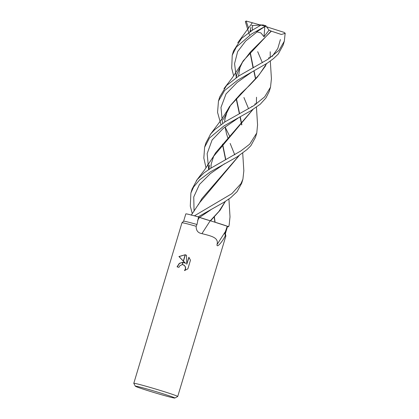 <?xml version="1.0" encoding="UTF-8"?>
<svg xmlns="http://www.w3.org/2000/svg" width="419" height="419" viewBox="0 0 419 419"><rect width="100%" height="100%" fill="white"/><g stroke="black" fill="none" stroke-linecap="round" stroke-linejoin="round"><path stroke-width="0.63" d="M198.559 216.995A21.783 0.759 16.7 0 0 197.27 216.633A21.783 0.759 16.7 0 0 185.816 213.9L183.622 221.211A21.783 0.759 16.7 0 1 183.627 221.206A21.783 0.759 16.7 0 1 195.076 223.95A21.783 0.759 16.7 0 1 196.982 224.49L198.559 216.995L199.528 217.372A9.323 0.325 -163.3 0 0 210.202 220.766A388.015 11.585 -58.5 0 1 201.927 233.629C197.988 232.995 196.066 230.544 196.165 226.276L196.982 224.49M146.184 388.759A20.636 0.723 16.7 0 1 174.843 398.05A20.636 0.723 16.7 0 1 164.007 395.442A20.636 0.723 16.7 0 1 135.332 386.198A20.636 0.723 16.7 0 1 146.184 388.759M135.332 386.198L133.797 383.348A22.93 0.801 16.7 0 1 133.792 383.317A22.93 0.801 16.7 0 1 145.849 386.192A22.93 0.801 16.7 0 1 177.719 396.494A22.93 0.801 16.7 0 1 177.698 396.515L174.843 398.05M194.013 225.668A22.93 0.801 16.7 0 1 196.165 226.276L196.165 226.276A22.93 0.801 16.7 0 0 194.013 225.668A22.93 0.801 16.7 0 0 181.951 222.788A22.93 0.801 16.7 0 1 194.013 225.668M210.202 220.766A18.96 0.66 16.7 0 1 227.26 226.197L224.783 233.373L225.317 235.604A22.93 0.801 16.7 0 1 225.878 235.97L177.719 396.494M224.783 233.373A21.783 0.759 16.7 0 1 225.349 233.718L225.878 235.949A22.93 0.801 16.7 0 0 225.317 235.604C223.369 240.406 216.592 248.834 217.011 244.623C218.933 237.673 211.93 236.18 201.927 233.629M185.512 263.321L183.412 261.278L185.355 254.804L186.513 255.297L186.764 264.263L188.869 257.245L190.467 260.194L187.869 268.851L184.48 270.601L185.313 269.134L185.455 267.72L185.062 266.374L184.213 265.3L182.422 264.578L183.119 262.257L185.68 263.383L183.438 261.199M182.422 264.578A3.661 3.252 -69.4 0 0 182.255 264.572L179.72 265.856L178.934 267.359A22.93 0.801 -163.3 0 0 177.059 266.851L179.327 263.342L182.951 262.236A6.028 5.347 110.6 0 1 183.119 262.257M183.412 261.278L178.934 256.528L185.198 254.757A8.301 7.364 110.6 0 1 185.355 254.804L185.769 254.951M185.193 254.773L179.107 256.596L183.302 261.063M184.177 262.545L183.108 262.299M182.941 262.284L179.432 263.457L177.237 266.898M182.951 262.236L182.255 264.572M183.365 264.792L185.229 266.437L185.622 267.783L185.481 269.197L184.779 270.517M189.011 257.418L186.764 264.263M185.198 254.757L183.281 261.142M227.26 226.197A21.783 0.759 16.7 0 1 227.543 226.417L225.354 233.729M225.396 231.576A395.127 11.795 -58.5 0 1 217.011 244.623M249.425 34.871L245.335 21.62L246.126 21.018L248.635 28.324M250.567 30.697L250.772 31.153M230.005 216.853L229.167 225.003L228.596 226.669A22.93 0.801 16.7 0 1 228.643 226.747A22.93 0.801 16.7 0 1 228.47 226.794L227.522 226.506M206.038 167.925L203.823 158.063L204.619 147.237L209.5 138.003L223.929 125.951L250.971 110.679L260.225 104.237L265.981 97.926L269.234 91.457L270.517 87.183L264.667 96.857L253.877 105.609L225.197 121.72L214.743 129.665L210.642 134.028L205.918 142.916L204.634 147.184M271.418 78.714L270.517 87.183M233.65 75.897L231.707 68.203L232.231 55.193L236.368 47.043L251.52 33.986L266.075 25.831L256.732 31.807L260.969 32.96L264.001 36.767L269.04 30.142L271.433 31.195M260.712 24.731L260.99 25.088A22.93 0.801 16.7 0 1 265.19 26.334M260.99 25.088L252.725 29.964L241.564 38.386L233.53 50.872L232.231 55.193M192.3 213.711L190.289 206.132L190.886 193.018L193.646 186.958L199.622 179.856L210.108 172.015L237.364 156.706L247.032 149.546L250.892 145.681L255.485 137.28L256.768 133.001L249.682 144.183L240.951 150.882L211.344 167.899L204.21 172.717L197.129 179.657L192.064 189.089M251.84 106.363L252.018 106.74M257.565 124.867L256.768 133.006M237.662 80.165L267.259 63.169L273.539 58.566L278.211 54.098L283.087 45.278L284.307 41.214L279.017 50.359L267.783 59.388L238.956 75.855L226.574 85.492L219.676 97.04L218.472 101.068L224.636 90.504L237.662 80.165M285.182 33.148L284.307 41.214M225.129 127.083L229.853 136.646M220.933 124.558L217.561 112.355L218.472 101.068M243.842 170.774L242.91 179.196L240.972 183.632L231.859 193.662L194.458 215.806A22.93 0.801 16.7 0 1 196.778 216.445A22.93 0.801 16.7 0 1 198.161 216.838L224.212 202.12L230.649 197.752L237.081 191.672L241.711 183.192M250.133 30.739L251.494 30.707M257.69 51.668L262.373 62.724L257.69 51.668M238.018 118.137L223.217 128.434L212.072 140.046L207.154 153.616L208.615 169.04L207.154 153.616L212.072 140.046L223.217 128.434L238.317 117.954M251.033 27.198L249.954 31.666M250.206 52.234L253.333 67.784M254.05 70.832L255.69 78.688M255.187 103.587L254.721 105.069M252.872 109.527L215.617 152.783L212.323 158.387M209.683 165.044L208.536 169.711M214.36 216.806L215.099 222.243M251.594 25.575L263.038 24.925A22.165 0.775 16.7 0 1 266.075 25.831M250.861 27.769L249.897 31.703M250.038 52.417L253.076 67.92M253.825 70.942L255.506 78.882M255.019 104.158L254.747 105.054M252.987 109.453L213.323 156.664M209.516 165.599L208.468 169.753M214.193 216.984L214.895 222.175M236.059 77.803L237.164 73.466L242.475 62.248L250.52 51.909L271.35 31.168L281.322 34.473L285.198 33.352L284.077 32.373L265.222 26.36M236.164 98.675L239.375 113.764M240.029 117.011L241.663 124.941M239.176 155.543L199.454 202.89M194.458 215.806L193.012 215.466M271.088 31.09L243.203 60.828L239.804 66.679M237.311 72.99L236.127 77.756M236.384 98.434L239.6 113.638M240.276 116.875L241.852 124.747M239.04 155.632L201.853 198.664L198.313 204.854M257.229 31.781L245.623 41.083L237.641 51.61L234.561 63.63L236.227 77.028L234.561 63.63L237.641 51.61L245.623 41.083L257.229 31.781M243.91 97.507L248.54 108.678L243.91 97.507M224.249 163.934L210.328 173.655L199.444 184.475L193.751 196.956L194.065 211.213L193.751 196.956L199.444 184.475L210.328 173.655L224.547 163.75M210.799 209.819L199.57 217.382L198.067 216.801M280.411 39.554L277.807 48.499L272.088 56.539L277.807 48.499L280.411 39.554M251.871 71.963L237.274 82.328L226.035 93.914L220.97 107.447L222.489 122.903L220.97 107.447L226.035 93.914L237.274 82.328L252.18 71.785M230.167 143.46L234.745 154.789L230.167 143.46M225.286 201.429L218.938 211.417L210.265 220.782L199.57 217.382L210.485 209.998M269.008 57.487L268.558 58.89M266.646 63.583L259.209 74.713L229.465 106.636L225.914 112.868M222.646 144.141L225.783 159.566M210.699 220.918L210.265 220.782M210.537 220.865L220.122 210.238L225.396 201.356M225.574 159.676L222.473 144.335M223.353 119.494L230.623 105.216L240.909 93.563L249.656 85.272L257.219 77.29L265.746 65.605M228.596 226.669L213.439 221.735M207.656 164.578L208.882 167.883M208.903 167.935L209.406 169.14M246.126 21.018L260.262 24.983M269.04 30.142L266.395 26.638M264.824 26.617L264.001 36.767M199.528 217.372A385.009 11.496 -58.5 0 1 197.616 220.342M183.627 221.206L181.961 222.772L133.792 383.317M228.643 226.747L229.167 225.003M241.684 183.276L242.91 179.196M252.28 30.231L252.641 25.737M210.904 168.176L211.249 163.897L213.769 155.905M252.233 22.945L237.725 42.796M257.58 125.129L256.444 107.212M256.365 103.954L256.528 97.234M213.371 156.591L204.661 169.758L196.354 180.678M240.92 64.804L232.283 77.787L223.961 88.618M243.848 170.931L242.706 153.061M199.538 202.744L191.221 215.214M238.526 76.138L240.045 67.056L241.166 64.385M228.02 138.401L226.496 133.75L225.103 126.915M224.757 121.992L224.82 119.839L227.491 110.077M223.484 119.059L223.348 119.52M271.439 78.992L270.313 61.027M270.203 57.817L270.234 51.762M227.14 110.705L221.934 118.928L210.181 134.609M230.021 217.032L228.915 198.988M190.886 193.018L192.148 188.807"/></g></svg>
